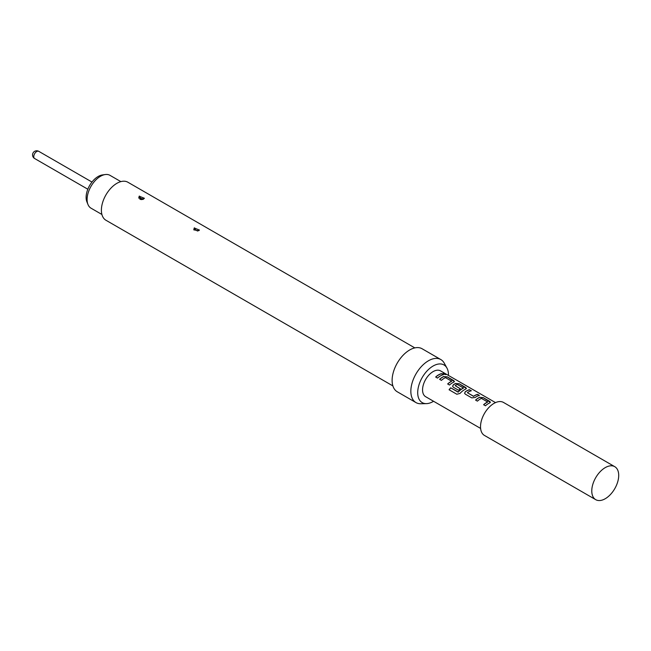 <?xml version="1.0" encoding="UTF-8"?>
<svg xmlns="http://www.w3.org/2000/svg" width="651" height="651" viewBox="0 0 651 651"><rect width="100%" height="100%" fill="white"/><g stroke="black" fill="none" stroke-linecap="round" stroke-linejoin="round"><path stroke-width="0.98" d="M445.927 374.561L445.414 374.179C443.307 373.218 442.647 373.194 443.421 374.113M443.469 373.959C445.65 374.748 446.317 374.773 445.479 374.032C443.364 373.064 442.696 373.047 443.469 373.959L442.973 373.389M446.016 374.504L445.479 374.032M605.243 467.621L605.243 467.621A19.042 10.994 120 0 0 591.775 490.944A19.042 10.994 120 0 0 595.722 499.667A19.042 10.994 120 0 0 605.243 498.723A19.042 10.994 120 0 0 617.685 481.935A19.042 10.994 120 0 0 614.764 466.677A19.042 10.994 120 0 0 605.243 467.621L605.243 467.621M614.764 466.677L503.516 402.448A19.042 10.994 120 0 0 493.987 403.392A19.042 10.994 120 0 0 481.545 420.172A19.042 10.994 120 0 0 484.466 435.438L595.722 499.667M495.517 402.611L440.548 370.875A14.908 8.609 120 0 0 433.094 371.615A14.908 8.609 120 0 0 423.362 384.749A14.908 8.609 120 0 0 425.64 396.695L480.609 428.423M441.606 373.601A14.908 8.609 120 0 0 438.644 374.813A14.908 8.609 120 0 0 435.657 377.035L437.505 378.101A14.908 8.609 120 0 1 440.491 375.879A14.908 8.609 120 0 1 443.445 374.659L441.573 373.747A14.737 8.512 120 0 0 435.755 377.092M443.852 376.441A14.908 8.609 120 0 0 442.574 377.092A14.908 8.609 120 0 0 439.596 379.305L441.435 380.371A14.908 8.609 120 0 1 444.421 378.15A14.908 8.609 120 0 1 445.455 377.613L451.664 381.201A14.908 8.609 120 0 0 450.63 381.738A14.908 8.609 120 0 0 447.652 383.96L449.491 385.026A14.908 8.609 120 0 1 452.478 382.804A14.908 8.609 120 0 1 453.755 382.153L454.439 381.527L453.714 380.591L447.261 376.864L443.836 376.587A14.737 8.512 120 0 0 439.685 379.362M455.838 383.366A14.908 8.609 120 0 0 454.569 384.009A14.908 8.609 120 0 0 453.267 384.855L452.616 386.393L453.308 387.223L458.589 390.274A14.908 8.609 120 0 1 460.395 388.81L455.155 385.628A14.908 8.609 120 0 1 456.213 384.961A14.908 8.609 120 0 1 457.238 384.424L463.447 388.004A14.908 8.609 120 0 0 462.422 388.541A14.908 8.609 120 0 0 458.223 391.975L450.687 387.809A14.908 8.609 120 0 0 449.076 389.77L456.823 394.246L460.045 393.399A14.908 8.609 120 0 1 464.464 389.721A14.908 8.609 120 0 1 465.742 389.078L466.425 388.452L465.701 387.508L459.248 383.781L455.83 383.504A14.737 8.512 120 0 0 453.283 384.977L453.267 384.855M469.517 389.713A14.908 8.609 120 0 0 466.555 390.934A14.908 8.609 120 0 0 465.253 391.772L464.602 393.31L465.294 394.148L471.747 397.875L475.157 397.492A14.908 8.609 120 0 1 476.451 396.646A14.908 8.609 120 0 1 479.413 395.426L477.565 394.36A14.908 8.609 120 0 0 474.612 395.58A14.908 8.609 120 0 0 473.554 396.256L467.345 392.667A14.908 8.609 120 0 1 468.403 392A14.908 8.609 120 0 1 471.357 390.779L469.485 389.859A14.737 8.512 120 0 0 465.27 391.902L465.253 391.772M479.82 397.208A14.908 8.609 120 0 0 478.542 397.851A14.908 8.609 120 0 0 475.564 400.072L477.403 401.138A14.908 8.609 120 0 1 480.389 398.917A14.908 8.609 120 0 1 481.423 398.379L487.632 401.968A14.908 8.609 120 0 0 486.598 402.505A14.908 8.609 120 0 0 483.612 404.727L485.459 405.785A14.908 8.609 120 0 1 488.445 403.571A14.908 8.609 120 0 1 489.715 402.92L490.406 402.294L489.682 401.358L483.229 397.631L479.803 397.346A14.737 8.512 120 0 0 475.653 400.129M451.664 381.071L451.656 381.34A14.737 8.512 120 0 0 447.742 384.009M463.447 387.882L463.439 388.151A14.737 8.512 120 0 0 458.271 392.073L458.223 391.975M460.306 388.875L455.155 385.628M487.632 401.838L487.615 402.106A14.737 8.512 120 0 0 483.709 404.776M120.866 181.621L109.995 175.347A18.96 10.945 120 0 0 105.299 174.541A18.96 10.945 120 0 0 87.104 199.507A18.96 10.945 120 0 0 87.991 204.528A18.96 10.945 120 0 0 91.034 208.19L101.906 214.472M87.991 204.528L86.908 201.883A17.048 9.846 -60 0 1 86.111 197.375A17.048 9.846 -60 0 1 102.476 174.924L105.299 174.541M198.612 230.747L193.778 229.852L194.234 227.964L199.45 230.063L198.612 230.747M197.302 230.918L195.78 229.966L197.302 230.918A2.319 1.164 -114.2 0 0 197.505 231.056M143.57 198.97L138.736 198.075L139.192 196.187L144.408 198.286L143.57 198.97M142.26 199.141L140.738 198.189L142.26 199.141A2.319 1.164 -114.2 0 0 142.406 199.239M392.878 385.905L105.934 220.241A21.947 12.67 -60 0 1 102.573 202.656A21.947 12.67 -60 0 1 116.911 183.313A21.947 12.67 -60 0 1 127.881 182.231L414.825 347.894M433.566 401.268A21.752 12.556 -60 0 1 433.094 401.545A21.752 12.556 -60 0 1 426.413 403.636L420.782 403.75A24.844 14.346 -60 0 1 415.989 402.595A24.844 14.346 -60 0 1 412.181 382.682A24.844 14.346 -60 0 1 428.415 360.792A24.844 14.346 -60 0 1 440.833 359.564A24.844 14.346 -60 0 1 444.234 363.136L446.952 368.067A21.752 12.556 -60 0 1 448.466 375.448M415.989 402.595L397.256 391.772A24.844 14.346 -60 0 1 393.448 371.867A24.844 14.346 -60 0 1 409.674 349.978A24.844 14.346 -60 0 1 422.092 348.749L440.833 359.564M426.413 403.636A21.752 12.556 -60 0 1 418.097 388.484A21.752 12.556 -60 0 1 433.094 366.025A21.752 12.556 -60 0 1 446.952 368.067M479.209 395.474L477.533 394.514A14.737 8.512 120 0 0 473.562 396.378L467.345 392.667M443.241 374.716L441.573 373.747M454.414 381.6L447.261 376.864M447.229 377.01L443.836 376.587M466.409 388.525L459.248 383.781M459.215 383.935L455.83 383.504M453.283 384.977L452.632 386.442M458.035 392.122L450.687 387.809M450.736 387.906A14.737 8.512 120 0 0 449.166 389.819M471.161 390.828L469.485 389.859M465.27 391.902L464.619 393.359M490.382 402.367L483.229 397.631M483.197 397.777L479.803 397.346M91.97 182.052L38.759 151.333A4.142 2.392 120 0 0 36.692 151.537A4.142 2.392 120 0 0 33.762 156.614A4.142 2.392 120 0 0 34.617 158.51L87.828 189.229M195.78 229.966A2.319 1.164 65.8 0 1 194.47 227.842M140.738 198.189A2.319 1.164 65.8 0 1 139.428 196.065M143.212 199.352L141.153 199.548C142.838 199.881 136.132 198.628 143.212 199.352M38.759 151.333A4.142 4.142 0 0 0 32.55 154.922A4.142 4.142 0 0 0 34.617 158.51"/></g></svg>
